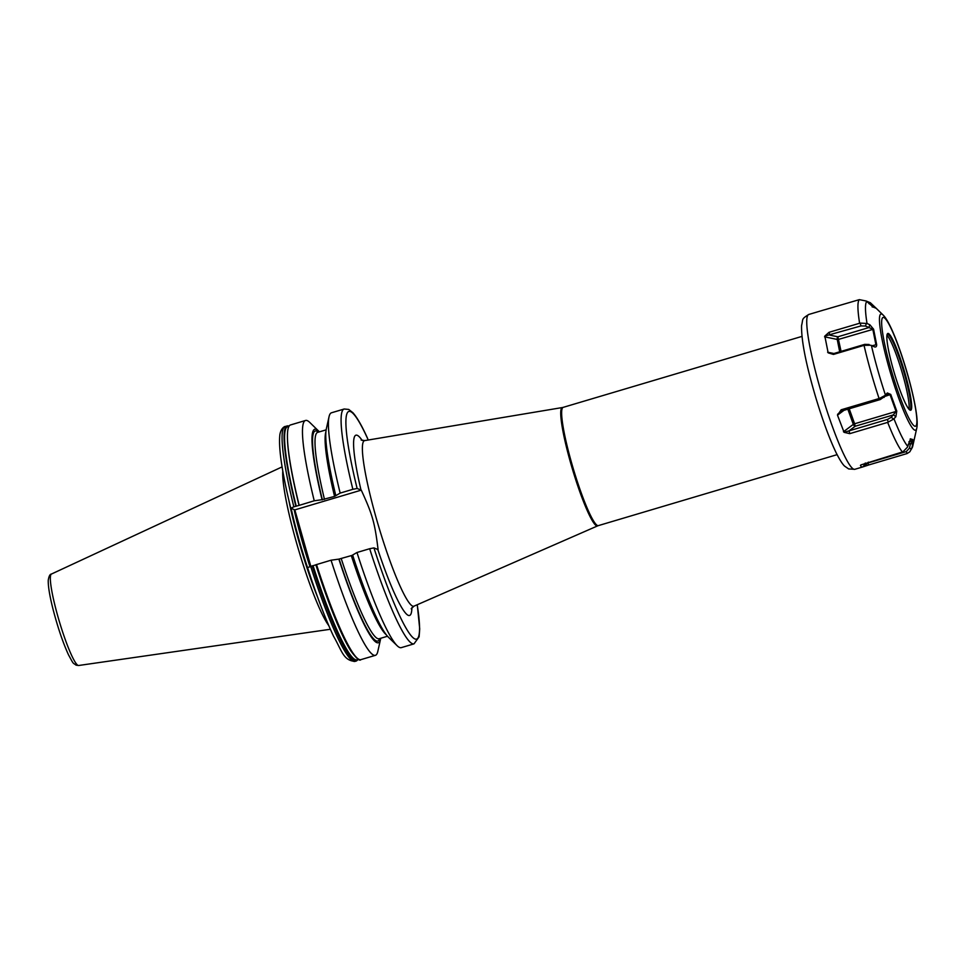 <?xml version="1.0" encoding="UTF-8"?>
<svg xmlns="http://www.w3.org/2000/svg" width="965" height="965" viewBox="0 0 965 965"><rect width="100%" height="100%" fill="white"/><g stroke="black" fill="none" stroke-linecap="round" stroke-linejoin="round"><path stroke-width="1.45" d="M319.379 431.862A111.409 14.161 73.4 0 0 318.619 431.066A111.409 14.161 73.4 0 0 322.057 499.701L334.566 496.408L340.163 493.091L352.864 489.315L357.122 488.471L361.272 490.136L294.844 509.882L310.778 566.226M352.864 489.315A122.507 15.561 -106.6 0 1 344.191 409.003L348.763 409.437L352.949 412.767C357.122 417.483 361.971 425.963 367.496 438.194L368.087 440.04M356.978 552.499A122.507 15.561 73.4 0 0 397.122 645.694L388.244 637.045A111.409 14.161 -106.6 0 1 352.623 555.032L356.978 552.499L369.667 548.723L373.938 547.891L377.81 549.495A94.027 11.942 73.4 0 0 408.231 615.344A94.027 11.942 73.4 0 0 411.886 607.673M361.272 490.136C372.55 514.767 374.758 522.451 378.087 549.555L377.81 549.495M909.826 451.789L911.889 448.086A76.923 9.771 73.4 0 0 912.757 446.059L909.826 451.789L907.124 453.538L868.693 464.973L867.837 463.007L863.229 466.795L861.395 466.903L860.43 465.419M911.889 448.086L913.493 440.04L910.574 438.822L907.546 447.072L902.95 451.813L860.876 464.925M902.432 451.982A80.77 10.265 -106.6 0 1 887.679 422.381L849.767 433.647L849.043 430.86L844.11 432.344L849.767 433.647M887.679 422.381L893.602 419.124L895.87 416.723L896.762 411.114L890.755 394.432L887.318 392.96L885.074 395.445L879.61 398.376L841.166 409.787L837.487 415.179L844.11 432.344M879.079 398.521A80.77 10.265 -106.6 0 1 864.037 345.349L833.458 354.432L833.591 353.612L828.163 352.852L833.458 354.432M864.037 345.349L870.864 345.229L874.266 346.809C875.894 347.376 876.69 346.652 876.666 344.662L873.578 329.186L869.863 324.783L867.016 323.468L860.141 323.094L829.032 332.31L824.822 336.085L828.163 352.852M859.61 323.227A80.77 10.265 -106.6 0 1 859.332 299.645L824.496 309.825M824.219 309.886L808.803 314.457A80.77 10.265 -106.6 0 0 820.805 390.813A80.77 10.265 -106.6 0 0 853.687 469.195A80.77 10.265 -106.6 0 0 854.821 469.304L863.229 466.795L865.303 463.007M863.711 466.626L868.693 464.973M859.332 299.645L866.208 301.008L873.313 307.111L876.232 308.33L870.346 302.733L866.268 301.068M887.474 419.437L849.043 430.86L855.219 426.241L854.616 423.768L896.075 411.44L891.274 417.302L887.474 419.437L888.186 422.2M837.596 414.274L841.878 410.957L880.309 399.534L887.523 394.432L890.104 394.854L896.075 411.44L896.762 411.114M841.166 409.787L841.878 410.957M885.074 395.445L884.109 397.411M887.318 392.96L886.328 394.962M872.131 306.87L875.122 307.594M912.408 439.34L911.865 439.907L910.164 438.979M913.493 440.04L910.55 443.538L909.44 448.206L906.268 451.584L867.837 463.007L868.331 462.114M911.865 439.907L912.926 440.619L908.849 441.837M911.684 448.785L909.44 448.206M912.842 444.129L910.55 443.538L908.246 444.214M870.346 302.733L869.019 303.734M873.771 306.038L872.698 306.846M874.374 307.413L872.541 306.93M888.415 333.492A40.06 5.09 -106.6 0 1 905.291 374.336A40.06 5.09 -106.6 0 1 910.116 410.173A40.06 5.09 -106.6 0 1 909.681 409.92A40.06 5.09 -106.6 0 1 894.386 373.286A40.06 5.09 -106.6 0 1 887.185 334.252A40.06 5.09 -106.6 0 1 888.415 333.492M887.076 334.348L887.185 334.252A39.481 5.018 -106.6 0 1 887.354 334.192A39.481 5.018 -106.6 0 1 887.909 334.24A39.481 5.018 -106.6 0 1 903.976 372.55A39.481 5.018 -106.6 0 1 909.85 409.872A39.481 5.018 -106.6 0 1 909.657 409.908M908.933 409.184A39.481 5.018 73.4 0 0 901.72 371.103A39.481 5.018 73.4 0 0 886.956 335.265M328.727 625.513A85.125 10.82 -106.6 0 1 298.716 550.315A85.125 10.82 -106.6 0 1 282.781 470.944M290.779 508.193L293.843 506.854A122.507 15.561 73.4 0 1 285.17 426.542C285.688 426.035 281.129 427.338 279.898 434.491C278.342 447.579 281.961 472.126 290.73 508.145L294.844 509.882M293.843 506.854L295.857 506.251A122.507 15.561 -106.6 0 1 287.184 425.939A122.507 15.561 -106.6 0 1 289.054 426.168M318.619 431.066L309.753 422.417A122.507 15.561 73.4 0 0 305.567 420.475L290.489 424.962A122.507 15.561 73.4 0 0 287.437 436.892L287.449 437.7A121.662 15.464 73.4 0 0 299.041 505.407L295.857 506.251M299.041 505.407L314.24 500.787L322.057 499.701M352.901 555.152L338.872 559.121A111.409 14.161 73.4 0 0 380.524 639.337A111.409 14.161 73.4 0 0 380.729 638.263M315.893 564.766L315.857 564.815A121.662 15.464 73.4 0 0 350.79 650.808L350.946 651.061A121.964 15.5 -106.6 0 1 315.893 564.766L331.055 560.207L338.872 559.121M310.658 566.274A122.507 15.561 73.4 0 0 354.975 661.399C343.142 660.482 341.791 650.482 333.504 636.152C325.193 618.432 316.532 595.562 307.546 567.565L315.857 564.815M287.437 436.892A122.507 15.561 73.4 0 0 299.162 505.274M305.567 420.475A122.507 15.561 73.4 0 0 314.24 500.787M331.055 560.207A122.507 15.561 73.4 0 0 375.373 655.344A122.507 15.561 73.4 0 0 377.81 651.435L380.524 639.337M335.808 495.612A111.409 14.161 -106.6 0 1 326.351 428.774L329.053 416.687A122.507 15.561 73.4 0 0 340.163 493.091M397.122 645.694A122.507 15.561 73.4 0 0 401.295 647.636L413.997 643.86A122.507 15.561 -106.6 0 1 369.667 548.723M344.191 409.003L331.502 412.779A122.507 15.561 73.4 0 0 329.053 416.687M893.602 419.124L891.274 417.302M895.87 416.723L893.494 414.866L855.219 426.241A1.93 1.062 -126.8 0 1 853.313 424.383A1.93 0.784 160.2 0 1 854.616 423.768L849.212 408.774M890.755 394.432L885.062 396.35M869.127 344.493L864.7 344.372L833.591 353.612M824.822 336.085L861.009 325.917L865.448 326.037L872.806 329.21L875.882 344.589L872.65 346.061M829.032 332.31L829.912 335.157L837.861 336.797L841.082 351.393M866.486 323.275L865.448 326.037M869.863 324.783L868.802 327.593L837.861 336.797A1.93 0.917 -78.4 0 0 837.234 339.439A1.93 1.122 168.7 0 0 838.682 339.354L873.578 329.186M876.666 344.662L871.986 345.747M362.189 440.462A94.027 11.942 73.4 0 0 357.291 435.336A94.027 11.942 73.4 0 0 361.006 490.087M367.81 439.039A118.647 15.078 73.4 0 0 357.122 488.471M373.938 547.891A118.647 15.078 73.4 0 0 410.197 634.524A118.647 15.078 73.4 0 0 417.206 604.741M801.951 336.399L563.222 407.351A61.688 7.841 -106.6 0 0 572.39 465.673A61.688 7.841 -106.6 0 0 597.504 525.527A61.688 7.841 -106.6 0 0 598.372 525.611L597.612 525.889A61.748 7.841 -106.6 0 1 596.623 525.853A61.748 7.841 -106.6 0 1 571.352 465.468A61.748 7.841 -106.6 0 1 562.426 407.532L364.758 440.595A86.367 10.977 73.4 0 0 377.243 521.643A86.367 10.977 73.4 0 0 412.598 606.104A86.367 10.977 73.4 0 0 413.973 606.165L411.174 608.794M907.739 446.361A76.923 9.771 -106.6 0 1 893.976 418.774M885.436 395.035A76.923 9.771 -106.6 0 1 871.407 345.482M867.016 323.468A76.923 9.771 -106.6 0 1 866.751 301.49M843.458 431.753L853.313 424.383L847.849 409.184M837.487 415.179L843.953 410.342M879.61 398.376L880.309 399.534M912.757 446.059L916.75 428.267A60.59 7.696 73.4 0 1 914.687 430.113A60.59 7.696 -106.6 0 1 889.163 368.341A60.59 7.696 -106.6 0 1 881.877 314.132A60.59 7.696 73.4 0 1 883.096 315.012L876.111 308.209M907.124 453.538L906.268 451.584M914.627 426.132A56.73 7.213 73.4 0 0 907.8 375.385A56.73 7.213 73.4 0 0 883.904 317.533A56.73 7.213 -106.6 0 0 890.731 368.28A56.73 7.213 -106.6 0 0 914.627 426.132M51.447 574.042C49.975 574.115 48.913 576.189 48.25 580.255C48.081 586.334 49.685 596.008 53.051 609.313C57.804 627.54 62.954 642.714 68.503 654.837C74.184 665.259 72.351 662.231 76.078 665.162L78.623 665.5A47.707 6.067 -106.6 0 1 78.069 665.404A47.707 6.067 -106.6 0 1 58.769 619.542A47.707 6.067 -106.6 0 1 51.447 574.042L282.094 466.891M317.714 597.444A84.438 10.724 -106.6 0 1 288.897 500.473M308.209 569.639A84.353 10.724 -106.6 0 1 291.141 508.35M309.922 566.491A84.353 10.724 -106.6 0 1 294.096 509.568M316.508 564.525A122.507 15.561 73.4 0 0 360.838 659.662L375.373 655.344M354.975 661.399L356.459 660.965A122.507 15.561 -106.6 0 1 312.129 565.828M322.346 499.822A109.588 13.92 -106.6 0 1 318.378 432.151M379.728 638.565A109.588 13.92 -106.6 0 1 339.161 559.242M358.063 659.204A121.662 15.464 -106.6 0 1 313.058 565.647M296.243 506.239A121.662 15.464 -106.6 0 1 288.788 426.651M326.146 429.847L317.702 432.356A107.67 13.679 73.4 0 0 324.481 499.4M341.296 558.819A107.67 13.679 73.4 0 0 379.064 638.758L387.496 636.249M386.217 634.717A107.67 13.679 -106.6 0 1 351.369 555.816M334.566 496.408A107.67 13.679 -106.6 0 1 325.917 431.825M312.913 565.659A121.964 15.5 73.4 0 0 358.244 659.3M864.556 345.181L864.7 344.372M827.62 352.213L833.941 353.516M824.544 336.833L837.234 339.439L839.695 351.803M860.141 323.094L861.009 325.917M364.758 440.595L361.103 440.016M597.612 525.889L413.973 606.165M598.372 525.611L837.089 454.66M563.222 407.351L562.426 407.532M854.821 469.304L848.645 468.93L844.58 466.107C844.122 465.661 841.649 463.634 836.281 453.031C829.502 438.991 822.614 420.306 815.606 396.977C805.896 364.022 801.227 340.187 801.577 325.47C803.363 318.836 800.938 319.355 808.803 314.457M874.145 307.292L873.373 307.099M916.75 428.267C920.839 411.09 895.894 327.159 883.096 315.012M78.623 665.5L330.356 629.276M413.997 643.86L419.112 636.803L419.715 628.83L417.266 604.717M285.17 426.542L287.184 425.939M360.838 659.662C359.704 661.327 356.411 658.456 350.946 651.061M356.459 660.965L358.365 659.36"/></g></svg>
